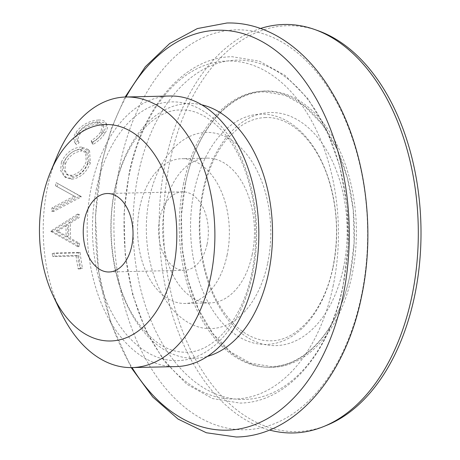 <?xml version="1.0" encoding="UTF-8"?>
<svg xmlns="http://www.w3.org/2000/svg" width="460" height="460" viewBox="0 0 460 460"><rect width="100%" height="100%" fill="white"/><g stroke="black" fill="none" stroke-linecap="round" stroke-linejoin="round"><path stroke-width="0.34" stroke-dasharray="2.3 1.72" d="M74.002 196.207L51.963 207.897A138.034 87.526 -91.3 0 0 51.664 211.169L79.511 196.299A138.034 87.526 -91.3 0 1 79.574 195.874L56.097 182.58A138.034 87.526 -91.3 0 0 55.407 185.69L75.67 196.903L53.659 208.368A135.326 85.813 -91.3 0 0 53.366 211.577L81.178 196.989A135.326 85.813 -91.3 0 1 81.242 196.57L60.3 184.96M207.098 244.145A39.244 24.886 -91.3 0 0 182.58 191.837A39.244 24.886 -91.3 0 0 159.815 218.005A39.244 24.886 -91.3 0 0 184.333 270.308A39.244 24.886 -91.3 0 0 207.098 244.145M227.073 255.185A72.398 45.908 -91.3 0 0 181.844 158.694A72.398 45.908 -91.3 0 0 139.84 206.96A72.398 45.908 -91.3 0 0 185.075 303.456A72.398 45.908 -91.3 0 0 227.073 255.185M252.183 254.627A72.398 45.908 -91.3 0 0 206.948 158.131A72.398 45.908 -91.3 0 0 164.95 206.402A72.398 45.908 -91.3 0 0 210.18 302.898A72.398 45.908 -91.3 0 0 252.183 254.627M267.668 263.189A98.112 62.215 -91.3 0 0 228.056 138.017A98.112 62.215 -91.3 0 0 149.46 197.84A98.112 62.215 -91.3 0 0 189.071 323.012A98.112 62.215 -91.3 0 0 267.668 263.189M317.912 30.647A202.992 128.72 -91.3 0 0 169.97 161.04A202.992 128.72 -91.3 0 0 199.065 365.585A202.992 128.72 -91.3 0 0 326.721 425.304M260.527 28.474A204.292 129.542 -91.3 0 0 165.669 160.689A204.292 129.542 -91.3 0 0 269.485 430.037M169.976 96.013A135.326 85.813 -91.3 0 0 91.471 186.237A135.326 85.813 -91.3 0 0 176.013 366.603M79.275 243.162A135.326 85.813 -91.3 0 0 79.528 246.445L52.641 231.449A135.326 85.813 -91.3 0 1 52.636 231.018L79.258 214.429A135.326 85.813 -91.3 0 0 79.062 217.724L70.478 223.037A135.326 85.813 -91.3 0 0 70.616 238.361L79.275 243.162L77.573 243.397A138.034 87.526 -91.3 0 0 77.826 246.744L79.528 246.445M54.326 256.042L77.797 255.518A135.326 85.813 -91.3 0 0 79.816 268.191L82.495 268.134A135.326 85.813 -91.3 0 1 80.12 252.465L53.964 253.046A135.326 85.813 -91.3 0 0 54.326 256.042L52.641 256.519L76.113 255.996L77.797 255.518M56.977 156.429A135.326 85.813 -91.3 0 0 47.535 187.22A135.326 85.813 -91.3 0 0 60.432 311.288M63.687 186.858L57.713 183.552A135.326 85.813 -91.3 0 0 57.034 186.599L75.67 196.903M71.754 179.233C80.23 178.049 86.422 172.667 90.332 163.087L89.608 151.116L82.846 148.643C73.968 149.414 67.321 154.353 62.916 163.472L62.083 171.718L65.924 177.686L71.754 179.233L70.156 178.187C78.637 176.973 84.864 171.488 88.832 161.724L90.332 163.087M79.12 142.738C77.493 140.369 77.803 137.448 80.04 133.969C84.738 127.914 90.804 124.602 98.233 124.027L103.851 126.189L102.074 133.624C99.866 137.023 96.68 139.961 92.529 142.439L93.018 144.417C98.129 141.45 102.039 137.833 104.748 133.578C107.37 129.766 108.042 126.77 106.76 124.585C105.518 122.889 103.12 122.101 99.578 122.222C90.459 122.831 83.024 126.816 77.274 134.165C74.537 138.425 74.273 141.968 76.475 144.785L79.12 142.738L77.803 140.955C76.205 138.535 76.55 135.556 78.832 132.008L80.04 133.969M78.832 132.008C83.611 125.833 89.723 122.452 97.169 121.871L102.712 124.016L100.866 131.663C98.612 135.131 95.398 138.126 91.218 140.656L91.678 142.675C96.824 139.644 100.774 135.964 103.54 131.618C106.208 127.73 106.927 124.671 105.679 122.446L107.025 125.045L105.679 122.446C104.466 120.715 102.085 119.91 98.543 120.031L99.578 122.222M98.543 120.031C89.412 120.646 81.92 124.706 76.061 132.204C73.278 136.545 72.968 140.156 75.141 143.043L76.475 144.785L75.141 143.043L77.803 140.955M97.169 121.871L98.233 124.027M100.866 131.663L102.074 133.624M91.218 140.656L92.529 142.439M91.678 142.675L93.018 144.417M103.54 131.618L104.748 133.578M76.061 132.204L77.274 134.165M88.832 161.724L88.142 149.431L81.466 146.981L82.846 148.643M81.466 146.981C72.576 147.763 65.895 152.8 61.421 162.098L62.916 163.472M61.421 162.098L60.542 170.568L64.417 176.657L70.156 178.187M80.299 149.442L85.531 151.323L86.187 161.673C83.001 169.728 77.907 174.288 70.897 175.346L66.292 174.052L63.365 169.033L64.055 162.167C67.643 154.451 73.059 150.207 80.299 149.442L81.702 151.058L86.998 152.956L87.688 163.047L86.187 161.673M87.688 163.047C84.548 170.942 79.482 175.415 72.479 176.45L70.897 175.346M72.479 176.45L67.798 175.139L64.9 170.223L65.556 163.536L64.055 162.167M65.556 163.536C69.081 155.974 74.462 151.811 81.702 151.058M55.407 185.69L57.034 186.599M51.963 207.897L53.659 208.368M51.664 211.169L53.366 211.577M79.511 196.299L81.178 196.989M79.574 195.874L81.242 196.57M56.097 182.58L57.713 183.552M77.573 243.397L68.902 238.493L70.616 238.361M70.478 223.037L68.764 222.864A138.034 87.526 -91.3 0 0 68.902 238.493M68.764 222.864L77.355 217.448L79.062 217.724M79.258 214.429L77.55 214.09A138.034 87.526 -91.3 0 0 77.355 217.448M77.55 214.09L50.922 230.995L52.636 231.018M50.922 230.995A138.034 87.526 -91.3 0 0 50.922 231.437L52.641 231.449M50.922 231.437L77.826 246.744M66.044 224.601A138.034 87.526 -91.3 0 0 66.154 236.923L56.022 231.069L66.044 224.601L67.758 224.739A135.326 85.813 -91.3 0 0 67.867 236.825L66.154 236.923M67.867 236.825L57.736 231.087L56.022 231.069M57.736 231.087L67.758 224.739M76.113 255.996A138.034 87.526 -91.3 0 0 78.171 268.927L79.816 268.191M78.171 268.927L80.856 268.864L82.495 268.134M80.12 252.465L78.43 252.885A138.034 87.526 -91.3 0 0 80.856 268.864M78.43 252.885L52.273 253.466L53.964 253.046M52.273 253.466A138.034 87.526 -91.3 0 0 52.641 256.519M138.431 173.282A169.688 107.6 -91.3 0 0 206.948 389.769A169.688 107.6 -91.3 0 0 342.884 286.31A169.688 107.6 -91.3 0 0 274.373 69.822A169.688 107.6 -91.3 0 0 138.431 173.282M361.249 296.401A199.991 126.816 -91.3 0 0 280.502 41.256A199.991 126.816 -91.3 0 0 120.29 163.191A199.991 126.816 -91.3 0 0 201.037 418.335A199.991 126.816 -91.3 0 0 361.249 296.401M343.447 267.887A116.558 73.91 -91.3 0 0 296.384 119.186A116.558 73.91 -91.3 0 0 203.009 190.25A116.558 73.91 -91.3 0 0 250.073 338.957A116.558 73.91 -91.3 0 0 343.447 267.887M183.661 183.23A138.063 87.544 -91.3 0 0 239.407 359.375A138.063 87.544 -91.3 0 0 350.008 275.195A138.063 87.544 -91.3 0 0 294.262 99.055A138.063 87.544 -91.3 0 0 183.661 183.23M96.571 188.174A129.415 82.064 -91.3 0 0 148.821 353.28A129.415 82.064 -91.3 0 0 252.494 274.373A129.415 82.064 -91.3 0 0 200.244 109.267A129.415 82.064 -91.3 0 0 96.571 188.174M333.063 286.304A169.038 107.186 -91.3 0 0 264.81 70.644A169.038 107.186 -91.3 0 0 129.398 173.713A169.038 107.186 -91.3 0 0 197.65 389.367A169.038 107.186 -91.3 0 0 333.063 286.304M332.988 267.645A115.178 73.031 -91.3 0 0 286.482 120.704A115.178 73.031 -91.3 0 0 194.218 190.929A115.178 73.031 -91.3 0 0 240.724 337.87A115.178 73.031 -91.3 0 0 332.988 267.645M185.46 183.137A138.218 87.641 -91.3 0 0 241.27 359.478A138.218 87.641 -91.3 0 0 351.992 275.201A138.218 87.641 -91.3 0 0 296.188 98.865A138.218 87.641 -91.3 0 0 185.46 183.137M126.017 96.997A200.014 126.828 -91.3 0 0 101.913 163.593A200.014 126.828 -91.3 0 0 132.054 367.58M201.762 104.805A127.454 80.816 -91.3 0 0 114.937 188.445A127.454 80.816 -91.3 0 0 207.374 356.402M342.959 286.729C329.55 353.441 287.27 402.764 239.93 403.075L212.572 398.567L186.846 384.226L164.226 361.1L145.837 330.591L132.595 294.406L125.189 254.575L124.027 213.354L129.168 173.069C142.583 106.358 184.862 57.034 232.202 56.724L259.561 61.232L285.28 75.572L307.901 98.699L326.295 129.208L339.537 165.393L346.938 205.223L348.099 246.445L342.959 286.729M265.707 117.564C256.847 117.743 248.216 120.807 239.815 126.764L227.315 138.506C216.137 151.932 208.196 169.481 203.481 191.142C194.482 231.966 202.59 281.204 222.749 310.523C237.147 331.016 253.126 341.113 270.687 340.803C296.683 341.205 324.07 311.334 332.908 267.226C338.974 236.756 337.398 207.075 328.175 178.192C315.807 139.909 289.541 116.322 265.707 117.564M349.991 275.109C339.244 328.612 305.71 366.608 270.819 366.516L250.32 363.089L230.707 352.026L213.118 333.851L198.634 309.58L188.14 280.617L182.275 248.664L181.384 215.573L185.512 183.275C196.265 129.772 229.793 91.776 264.69 91.868L285.183 95.295L304.796 106.363L322.391 124.534L336.875 148.804L347.363 177.767L353.234 209.72L354.125 242.811L349.991 275.109M251.844 272.958C242.178 321.293 212.359 352.877 186.162 352.164C168.371 352.705 151.696 342.033 136.125 320.16C114.178 288.362 105.15 234.002 115.075 189.192C124.74 140.858 154.554 109.267 180.757 109.986C204.527 108.548 232.57 132.71 246.244 173.909C256.72 205.93 258.589 238.947 251.844 272.958M182.58 191.837L107.26 193.522M206.948 158.131L181.844 158.694M131.186 367.597L110.63 322.316L98.463 270.687L95.438 216.246L101.758 162.76L111.435 128.208L125.143 97.02M210.18 302.898L185.075 303.456M184.333 270.308L109.008 271.992M103.851 126.189L102.712 124.016M89.608 151.116L88.142 149.431M65.924 177.686L64.417 176.657M86.998 152.956L85.531 151.323M67.798 175.139L66.292 174.052M57.632 186.933L56.436 186.265"/><path stroke-width="0.69" d="M131.778 245.824A39.244 24.886 -91.3 0 0 107.26 193.522A39.244 24.886 -91.3 0 0 84.49 219.684A39.244 24.886 -91.3 0 0 109.008 271.992A39.244 24.886 -91.3 0 0 131.778 245.824M269.485 430.037A204.292 129.542 -91.3 0 0 323.42 426.638L326.721 425.304A202.992 128.72 -91.3 0 0 414.546 296.251A202.992 128.72 -91.3 0 0 317.912 30.647L314.554 29.457A204.292 129.542 -91.3 0 0 260.527 28.474M323.42 426.638A204.292 129.542 -91.3 0 0 411.803 296.763A204.292 129.542 -91.3 0 0 314.554 29.457M53.233 295.952L60.432 311.288A135.326 85.813 -91.3 0 0 132.077 367.58L176.013 366.603A135.326 85.813 -91.3 0 0 254.524 276.38A135.326 85.813 -91.3 0 0 169.976 96.013L126.04 96.997A135.326 85.813 -91.3 0 0 56.977 156.429L50.468 172.069A108.261 68.649 -91.3 0 0 42.912 196.702A108.261 68.649 -91.3 0 0 53.233 295.952A108.261 68.649 -91.3 0 0 119.278 339.911A108.261 68.649 -91.3 0 0 173.357 268.812A108.261 68.649 -91.3 0 0 137.781 136.12A108.261 68.649 -91.3 0 0 50.468 172.069M132.077 367.58A135.326 85.813 -91.3 0 0 210.582 277.357A135.326 85.813 -91.3 0 0 126.04 96.997M132.054 367.58A200.014 126.828 -91.3 0 0 342.895 296.821A200.014 126.828 -91.3 0 0 284.7 58.092A200.014 126.828 -91.3 0 0 126.017 96.997M207.374 356.402A127.454 80.816 -91.3 0 0 268.496 273.338A127.454 80.816 -91.3 0 0 201.762 104.805M125.143 97.02L145.354 66.7L169.7 43.481L197.328 28.572L226.964 23C267.323 21.873 306.256 48.703 331.844 92.172C364.849 146.654 376.406 228.028 361.405 297.24C345.46 376.556 294.831 436.385 236.198 437L206.35 432.756L178.083 419.094L152.726 396.986L131.186 367.597"/></g></svg>
